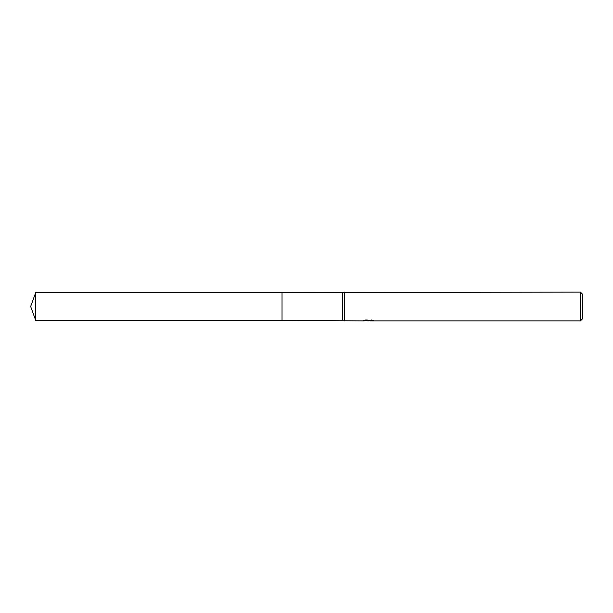 <?xml version="1.0" encoding="UTF-8"?>
<svg xmlns="http://www.w3.org/2000/svg" width="613" height="613" viewBox="0 0 613 613"><rect width="100%" height="100%" fill="white"/><g stroke="black" fill="none" stroke-linecap="round" stroke-linejoin="round"><path stroke-width="0.46" stroke-dasharray="3.06 2.3" d="M373.179 320.178L365.861 319.741L364.36 320.132L368.965 320.132L363.486 320.415L365.601 319.741L367.708 320.415L372.168 320.017L369.854 320.415M372.168 320.293L372.168 320.783L369.854 320.668M369.915 320.89L372.168 320.783M365.861 319.741L365.861 320.239M371.539 319.741L371.539 320.239M373.187 320.178L373.187 320.66M372.168 320.017L372.168 320.507M368.359 320.883L368.965 320.415M373.784 320.369C368.988 320.323 368.988 320.285 373.784 320.247M364.36 320.132L364.36 320.622M365.601 319.741L365.601 320.239L363.486 320.89L363.486 320.415L367.708 320.415M366.712 320.752L365.601 320.239M582.35 294.025L582.35 318.975M580.434 292.11L580.434 320.89M344.399 292.11L344.399 320.89M342.483 292.585L342.483 320.415M282.034 292.585L282.034 320.415M35.715 292.585L35.715 320.415"/><path stroke-width="0.92" d="M363.593 320.384L363.486 320.89L282.034 320.415L282.034 292.585L580.434 292.11L582.35 294.025L582.35 318.975L580.434 320.89L369.915 320.89L369.854 320.4L370.574 320.239M282.034 320.415L282.034 292.585L282.034 320.415L35.715 320.415L35.715 292.585L282.034 292.585M342.483 320.415L342.483 292.585M344.399 320.89L344.399 292.11M369.854 320.668L366.712 320.752M368.39 320.89L367.708 320.89M580.434 320.89L580.434 292.11M363.593 320.86L368.965 320.622L364.36 320.622L365.861 320.239L373.179 320.66M373.777 320.737C368.988 320.768 368.988 320.806 373.784 320.852M369.915 320.415L368.965 320.415M368.965 320.239L368.965 320.622M35.715 292.585L30.65 306.5L35.715 320.415"/></g></svg>
